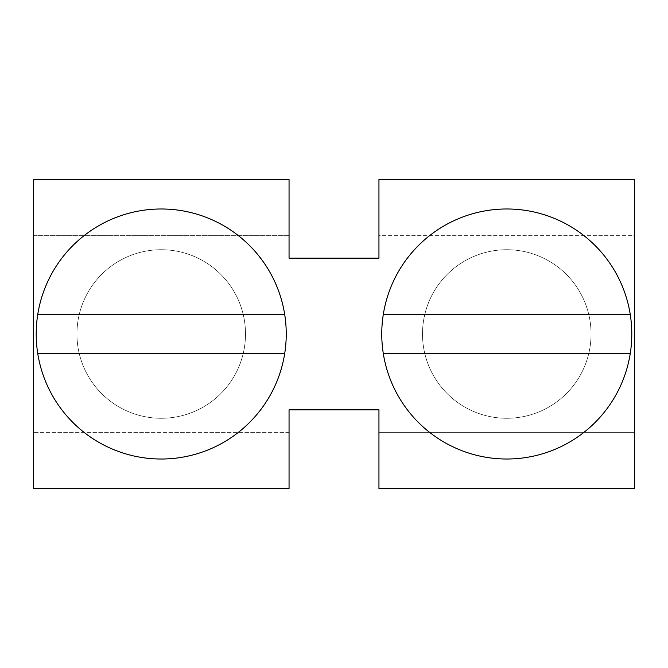 <?xml version="1.0" encoding="UTF-8"?>
<svg xmlns="http://www.w3.org/2000/svg" width="668" height="668" viewBox="0 0 668 668"><rect width="100%" height="100%" fill="white"/><g stroke="black" fill="none" stroke-linecap="round" stroke-linejoin="round"><path stroke-width="0.5" stroke-dasharray="3.34 2.5" d="M378.948 258.149L289.052 258.149L289.052 179.483L33.4 179.483L33.4 235.67L289.052 235.67L33.4 235.67L33.4 488.517L289.052 488.517L289.052 409.851L378.948 409.851L378.948 488.517L634.6 488.517L634.6 432.33L378.948 432.33L634.6 432.33L634.6 235.67L378.948 235.67L378.948 258.149M634.6 179.483L378.948 179.483L378.948 235.67L634.6 235.67L634.6 179.483M289.052 432.33L33.4 432.33L289.052 432.33M630.233 314.336L383.315 314.336M36.206 334A125.016 125.016 0 0 1 161.222 208.984A125.016 125.016 0 0 1 286.238 334A125.016 125.016 0 0 1 161.222 459.016A125.016 125.016 0 0 1 36.206 334M381.762 334A125.016 125.016 0 0 1 506.778 208.984A125.016 125.016 0 0 1 631.794 334A125.016 125.016 0 0 1 506.778 459.016A125.016 125.016 0 0 1 381.762 334M76.945 334A84.277 84.277 0 0 1 161.222 249.723A84.277 84.277 0 0 1 245.507 334A84.277 84.277 0 0 1 161.222 418.277A84.277 84.277 0 0 1 76.945 334A84.277 84.277 0 0 1 161.222 249.723A84.277 84.277 0 0 1 245.507 334A84.277 84.277 0 0 1 161.222 418.277A84.277 84.277 0 0 1 76.945 334M422.493 334A84.277 84.277 0 0 1 506.778 249.723A84.277 84.277 0 0 1 591.055 334A84.277 84.277 0 0 1 506.778 418.277A84.277 84.277 0 0 1 422.493 334A84.277 84.277 0 0 1 506.778 249.723A84.277 84.277 0 0 1 591.055 334A84.277 84.277 0 0 1 506.778 418.277A84.277 84.277 0 0 1 422.493 334M37.767 353.664L284.685 353.664M284.685 314.336L37.767 314.336M383.315 353.664L630.233 353.664"/><path stroke-width="1" d="M289.052 258.149L378.948 258.149L378.948 179.483L634.6 179.483L634.6 488.517L378.948 488.517L378.948 409.851L289.052 409.851L289.052 488.517L33.4 488.517L33.4 179.483L289.052 179.483L289.052 258.149M383.315 314.336L630.233 314.336A125.016 125.016 0 0 1 630.233 353.664L383.315 353.664A125.016 125.016 0 0 1 506.778 208.984A125.016 125.016 0 0 1 630.233 314.336M630.233 353.664A125.016 125.016 0 0 1 383.315 353.664M37.767 353.664A125.016 125.016 0 0 1 37.767 314.336L284.685 314.336A125.016 125.016 0 0 1 161.222 459.016A125.016 125.016 0 0 1 37.767 353.664L284.685 353.664M37.767 314.336A125.016 125.016 0 0 1 284.685 314.336"/></g></svg>
